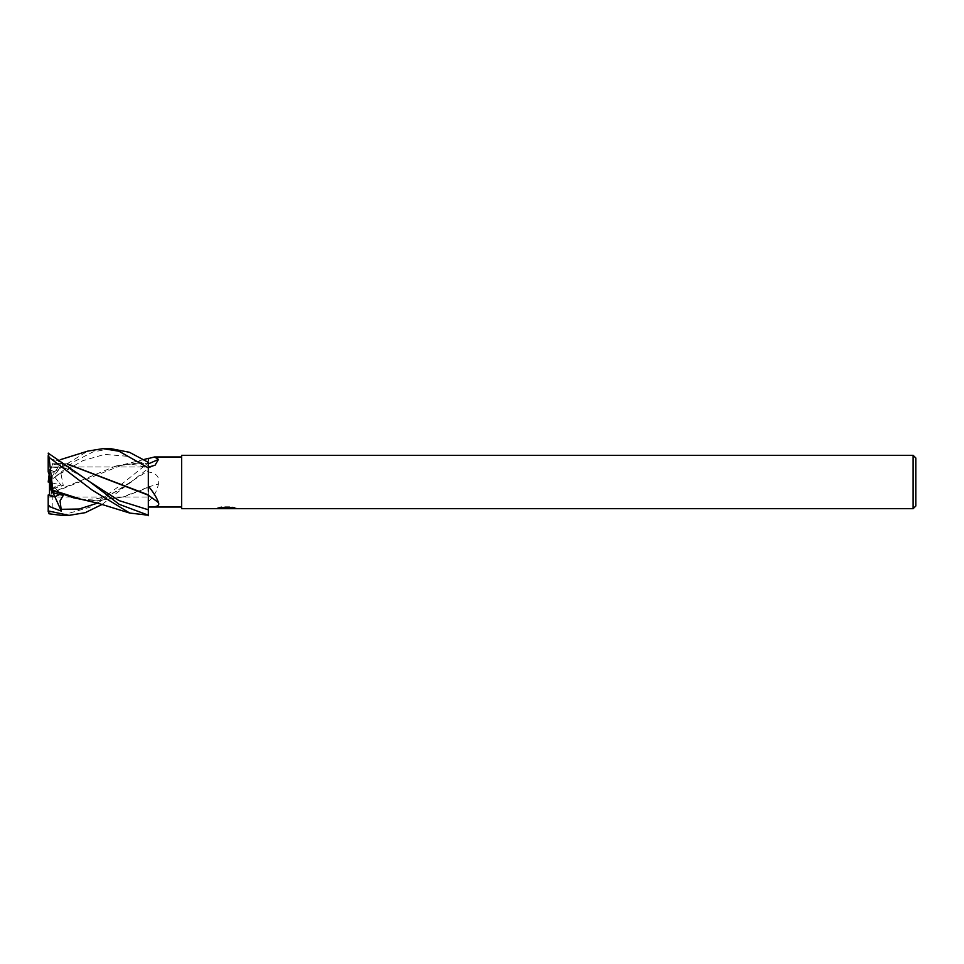 <?xml version="1.0" encoding="UTF-8"?>
<svg xmlns="http://www.w3.org/2000/svg" width="964" height="964" viewBox="0 0 964 964"><rect width="100%" height="100%" fill="white"/><g stroke="black" fill="none" stroke-linecap="round" stroke-linejoin="round"><path stroke-width="0.72" stroke-dasharray="4.82 3.62" d="M181.678 507.028L181.678 456.972L181.678 507.028M148.311 486.097L148.311 458.563L148.311 486.097M49.538 481.06L54.864 477.192L49.538 481.036L49.538 482.313L60.865 484.976L51.562 487.868L49.538 485.579L49.538 496.954C51.056 496.207 51.731 493.182 51.562 487.868L60.865 484.976L54.864 477.192L49.538 481.06L49.538 473.348L51.598 466.986L60.865 467.769L54.864 472.083L49.538 480.494L49.538 473.348L51.598 466.986L148.311 466.986L148.311 497.014L148.311 466.986L148.311 497.014L49.538 497.014L49.538 495.448M48.2 452.731L48.2 458.96L50.489 458.659L61.383 462.371L54.864 472.083L49.538 469.492L49.538 480.012M49.538 475.698L49.538 469.492M51.562 491.038L60.865 493.255L59.587 494.496L60.865 493.255L51.562 491.038M227.239 507.51L217.081 508.028L220.997 506.787L224.901 508.028L233.192 507.293L228.89 508.028M233.192 507.811L233.192 508.486L228.89 508.281M228.974 508.691L233.192 508.486M232.191 507.522L235.071 507.594L232.011 506.787L221.479 506.787L221.479 507.486M232.011 506.787L232.011 507.486M235.071 507.594L235.071 508.269M223.07 508.438L220.997 507.486L217.081 508.691L224.974 508.691M220.997 506.787L220.997 507.486M233.192 507.293L233.192 507.98M226.191 508.691L229.034 508.691M221.479 506.787L218.708 507.51L221.395 507.51M218.708 507.51L218.708 508.185M217.274 507.968L217.274 508.643M181.678 455.309L181.678 508.691M913.125 455.309L913.125 508.691M148.311 486.941A564.651 18.641 -14.9 0 0 158.482 484C159.795 476.939 156.409 472.938 148.311 472.011M148.311 501.328C153.409 497.557 156.795 491.785 158.482 484M915.8 457.972L915.8 506.028M49.538 480.494L63.275 465.058L52.405 464.528L51.562 467.094L60.865 467.769L54.864 472.083L48.2 468.986L48.2 458.96M53.104 492.845L49.538 484.952L49.538 483.181L63.275 495.4M49.538 483.181L49.538 484.952M49.538 482.313L49.538 485.579M49.538 481.084L61.383 472.493L60.901 473.396L63.275 485.543L52.405 488.808L51.562 487.868C51.719 493.664 50.923 496.713 49.164 497.014L48.2 496.665L48.2 494.99M61.383 472.493L54.864 477.192L60.865 484.976L63.275 485.543M49.164 497.014L148.311 497.014L148.311 466.986L51.598 466.986L49.164 474.493M52.405 488.808L52.839 492.255L115.427 466.166L137.828 463.154L148.311 463.72L148.311 465.54L148.311 461.575M115.427 466.166C123.922 464.166 131.55 463.889 138.286 465.359L148.311 468.094L148.311 465.54L126.453 456.201L104.606 454.393L82.759 460.708L60.901 473.384M110.667 448.634L92.881 451.983L74.602 461.37L48.2 482.398M137.828 463.154L123.163 464.672L52.839 492.592L52.839 508.173L49.031 513.788M138.708 463.142L148.311 463.612L148.311 460.226M61.672 515.366L90.062 507.172L118.235 486.856L148.311 462.889L148.311 458.274M81.241 499.328L97.219 500.858L123.645 496.978L148.311 487.531L148.311 507.028M144.817 515.366L148.311 515.186M148.311 462.889L148.311 468.456L102.076 504.449M85.169 500.087L96.352 500.858L122.332 497.087L148.311 487.097L148.311 467.902M148.311 487.724L148.311 487.097L148.311 487.724M61.383 462.371L60.286 466.552L63.275 465.058M52.285 464.901L52.839 463.166L67.384 464.046M52.839 463.166L49.031 474.891L87.772 451.104M67.155 463.877L52.839 463.19M148.311 491.242L148.311 494.857M49.031 474.891L48.2 481.928M48.2 496.665L48.2 512.896M48.2 471.878L48.2 468.986M48.2 481.976L50.489 480.385M97.533 503.112L148.311 470.685M60.901 463.298L89.785 481.795C73.842 471.408 69.745 469.625 60.286 466.552M48.2 457.828L50.489 458.659M226.118 508.679L226.118 508.016M217.081 508.691L217.081 508.028L224.901 508.028M226.166 508.028L227.239 508.028M148.311 468.239L155.047 465.251M123.163 464.672L143.901 459.563M131.212 482.181L117.307 491.038L105.57 496.195C101.726 498.28 94.376 499.364 83.494 499.436L73.589 497.822M96.352 500.858L97.219 500.858M54.635 463.142L55.575 463.142M60.708 459.563L53.369 461.551"/><path stroke-width="1.45" d="M181.678 507.028L148.311 507.028L148.311 515.186L119.175 504.317L89.797 481.795L48.2 453.14L49.031 457.322L92.05 489.989L129.779 513.065L148.311 515.186M148.311 458.563L154.493 456.972L181.678 456.972M154.493 456.972L158.482 459.394L155.047 465.251L148.311 467.118M148.311 486.097C153.409 492.255 156.795 497.749 158.482 502.606C159.795 505.871 156.409 507.293 148.311 506.871M49.538 475.698L51.562 491.038L49.538 487.073L49.538 475.698M48.2 511.715L48.2 504.991L50.489 506.956L61.383 511.137L54.864 496.725L59.587 494.496L54.864 496.725L49.538 495.448L49.538 487.073M915.8 506.028L913.125 508.691L913.125 455.309L915.8 457.972L915.8 506.028M913.125 508.691L181.678 508.691L181.678 455.309L913.125 455.309M228.998 508.028L228.974 508.691L217.093 508.691L227.239 508.185L218.708 508.185L221.479 507.486L232.011 507.486L235.071 508.269M236.168 508.402C227.275 508.462 227.275 508.534 236.18 508.618M224.841 508.691L223.07 508.438M228.89 508.281L226.191 508.691M227.239 508.028L232.191 507.522M221.395 507.51L227.239 507.51L227.239 508.185M148.311 463.889A564.651 463.045 -153.4 0 0 158.482 459.394M67.384 464.046L148.311 495.183A564.651 481.687 -150.6 0 1 158.482 502.606M48.2 504.991L48.2 494.99L54.864 496.725L53.104 492.845M49.164 474.493L48.2 482.024L49.538 481.06M87.772 451.104L102.955 448.634L110.667 448.634L129.429 452.285L148.311 462.358L148.311 491.242M102.955 448.634L118.934 451.2L148.311 467.865M68.95 515.366L61.672 515.366M102.076 504.449L85.23 512.667L69.083 515.366L48.2 510.932L49.031 513.788L61.6 515.366M48.2 482.024L49.538 481.084M143.901 459.563L148.311 458.274L148.311 460.226M129.779 513.065L98.328 503.341L81.241 499.328L52.839 490.206L49.031 457.322M61.383 511.137L60.057 500.846L63.275 495.4L52.405 492.664L52.827 489.989M52.839 490.58L73.589 497.822L85.169 500.087M148.311 494.689L148.311 515.704M148.311 494.857L67.155 463.877M52.405 492.664L51.562 491.038C51.694 484.434 50.574 478.048 48.2 471.878L48.2 455.647M60.901 509.317L79.217 509.016L97.533 503.112M48.2 506.196L50.489 506.956M89.785 481.795L119.054 500.593L148.311 509.775M88.326 450.947L60.708 459.563"/></g></svg>
